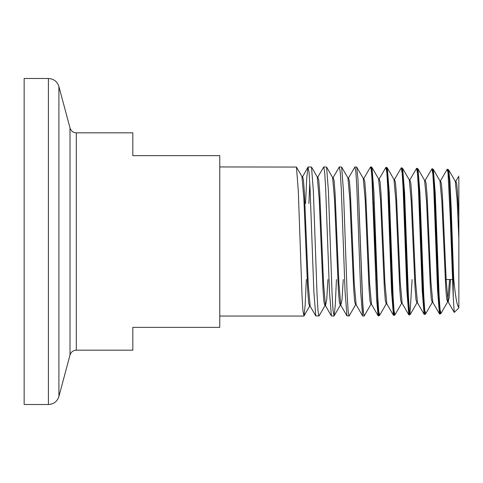 <?xml version="1.0" encoding="UTF-8"?>
<svg xmlns="http://www.w3.org/2000/svg" width="483" height="483" viewBox="0 0 483 483"><rect width="100%" height="100%" fill="white"/><g stroke="black" fill="none" stroke-linecap="round" stroke-linejoin="round"><path stroke-width="0.72" d="M219.765 166.949L296.453 167.064L298.301 191.045L301.996 294.926L302.919 310.563L303.982 315.936L305.153 305.25L306.331 279.536M370.558 166.949L371.367 166.955L371.91 169.424L371.91 177.726L371.234 169.696L370.558 166.949L363.826 178.462L363.276 178.456L365.196 199.877L369.03 288.816L369.99 301.096L370.95 304.296L364.333 315.737L363.53 313.153L362.733 302.95L357.939 179.096L362.528 301.253L363.288 312.272L364.218 315.852M364.049 316.051L362.612 315.924L360.692 291.889L356.865 188.05L355.905 172.425L354.951 166.949L356.689 167.064L357.939 179.096M354.951 166.949L348.497 177.986L347.941 177.986L349.861 199.551L353.695 289.166L354.655 301.543L355.615 304.773L349.161 315.936L346.999 315.93L345.085 291.877L341.252 188.026L340.298 172.419L339.338 166.949L333.155 177.515L332.606 177.502L334.526 199.201L338.36 289.492L339.32 301.978L340.28 305.25L334.097 315.936L335.268 305.25L336.446 279.536M339.338 166.949L341.626 167.064L343.479 191.051L347.174 294.95L348.098 310.575L349.022 316.051M333.964 316.051L331.392 315.93L329.478 291.907L325.645 188.02L324.685 172.413L323.731 166.949L326.568 167.064L328.416 191.02L332.117 294.926L333.041 310.569L334.097 315.936M323.731 166.949L317.826 177.038L317.271 177.026L319.191 198.875L323.024 289.842L323.984 302.424L324.944 305.733L319.04 315.936L315.785 315.924L313.865 291.871L310.038 188.05L309.078 172.431L307.979 167.07L306.765 177.78L305.546 203.464M308.897 203.464L309.778 182.93M308.118 166.949L311.511 167.064L313.358 191.02L317.059 294.962L317.983 310.575L318.907 316.051M371.91 169.424L378.062 311.058L378.944 315.834L379.668 315.26L378.708 311.263L377.748 296.634L373.914 192.156L372.001 167.504L378.618 178.945L380.532 200.222L384.365 288.484L385.325 300.655L386.285 303.813L379.668 315.26M386.267 168.15L386.635 167.408L387.589 173.264L388.543 189.457L392.365 293.845L393.319 309.754L394.285 315.357L395.003 314.783L394.043 310.817L393.084 296.284L389.25 192.482L387.336 167.981L393.953 179.422L395.867 200.548L399.701 288.14L400.661 300.209L401.621 303.336L395.003 314.783M401.596 168.621L401.965 167.885L402.925 173.717L403.879 189.813L407.7 293.435L408.66 309.325L409.614 314.88L410.339 314.306L409.379 310.382L408.419 295.958L404.585 192.826L402.671 168.458L409.288 179.899L411.202 200.898L415.036 287.808L415.996 299.774L416.95 302.865L417.221 302.038M409.97 314.113L412.114 279.536M416.932 169.098L417.306 168.362L418.26 174.152L419.214 190.145L423.036 293.163L423.996 308.909L424.949 314.403L425.3 313.636M432.267 169.569L432.635 168.839L433.589 174.605L434.549 190.483L438.371 292.849L439.325 308.456L440.285 313.926L440.635 313.159M447.602 170.04L447.97 169.316L449.293 179.99L450.615 208.251L453.241 282.41L453.241 297.184L450.247 217.181L448.001 172.679L447.107 169.412L440.49 180.847L439.953 180.847L441.879 201.592L445.712 287.186L446.666 298.923L447.626 301.905L449.631 279.536M440.255 311.233L439.439 313.823L437.556 290.374L433.794 189.342L432.859 174.152L431.917 168.815L425.161 180.37L424.617 180.37L426.537 201.224L430.371 287.457L431.331 299.327L432.291 302.382L425.674 313.829L424.714 309.935L423.754 295.614L419.92 193.158L418.006 168.935L424.623 180.376M424.919 311.692L424.104 314.306L422.227 290.748L418.459 188.986L417.523 173.711L416.581 168.338L409.825 179.893L409.282 179.893M409.264 314.137L408.775 314.783L406.891 291.104L403.13 188.678L402.188 173.276L401.252 167.861L394.496 179.416L393.947 179.416M393.929 314.614L393.44 315.254L391.556 291.442L387.795 188.388L386.853 172.836L385.917 167.384L379.161 178.939L378.612 178.939M378.6 315.079L378.104 315.737L376.553 298.687L371.91 177.726M458.85 177.454L458.85 307.913L454.231 312.404L453.241 297.184M458.85 307.454C457.075 306.125 455.354 296.49 453.694 278.546C453.259 275.98 453.259 281.372 453.241 282.41M48.415 404.512L24.15 404.512L24.15 78.487L48.415 78.487C53.728 78.807 57.223 81.494 58.908 86.542L58.908 396.458C57.223 401.506 53.728 404.193 48.415 404.512L48.415 78.487M219.765 155.647L219.765 327.353L132.825 327.353L132.825 350.175L76.314 350.175L76.314 132.825L132.825 132.825L132.825 155.647L219.765 155.647M76.314 132.825C73.126 132.632 71.031 131.02 70.017 127.995L70.017 355.005L58.908 396.458M453.126 279.536L445.284 279.536M437.797 279.536L437.097 279.536M422.456 279.536L421.756 279.536M415.446 279.536L414.583 279.536M407.109 279.536L406.408 279.536M391.767 279.536L391.067 279.536M376.42 279.536L375.726 279.536M453.694 278.546L451.182 208.125L449.927 181.222L448.671 169.889L455.294 181.33L457.075 199.394L458.85 238.777M448.302 170.076L447.922 171.996M440.303 313.926L441.009 313.352L440.049 309.494L439.089 295.282L435.255 193.502L433.342 169.412L439.959 180.859M432.967 169.605L432.587 171.537M417.632 169.128L417.252 171.079M402.297 168.658L401.916 170.614M386.961 168.187L386.581 170.155M303.982 315.936L309.609 306.204L308.649 302.889L307.695 290.223L303.861 198.543L301.941 176.555L296.453 167.064M458.85 218.044L457.335 190.145L456.58 182.948L455.825 181.324L458.85 176.096M450.5 279.536L449.329 297.009L448.152 301.905L446.238 281.239L442.404 195.681L441.45 183.89L440.49 180.847M439.439 313.823L432.822 302.382L430.902 281.583L427.075 195.349L426.115 183.449L425.161 180.37M424.11 314.306L417.487 302.859L415.573 281.915L411.739 194.999L410.785 183.003L409.825 179.893M408.775 314.783L402.152 303.336L400.238 282.259L396.41 194.673L395.45 182.568L394.49 179.416M393.44 315.254L386.823 303.813L384.909 282.585L381.075 194.323L380.115 182.121L379.161 178.939M378.104 315.737L371.487 304.296L369.573 282.935L365.74 193.991L364.786 181.68L363.826 178.462M362.612 315.924L356.158 304.773L354.238 283.261L350.41 193.647L349.45 181.234L348.491 177.986M343.262 279.536L342.042 299.472L340.823 305.25L338.909 283.606L335.075 193.315L334.121 180.799L333.161 177.509M327.945 279.536L326.713 299.828L325.488 305.727L323.574 283.938L319.746 192.965L318.786 180.352L317.826 177.032M315.779 315.924L310.158 306.204L308.245 284.282L304.411 192.639L303.451 179.911L302.497 176.549L301.935 176.549M307.979 167.07L302.219 177.442M303.849 316.051L219.765 316.051M447.952 169.31L447.27 169.291M432.617 168.833L431.917 168.815M417.282 168.362L416.581 168.338M401.947 167.885L401.252 167.861M386.617 167.408L385.917 167.384M440.285 313.926L439.584 313.95M424.949 314.403L424.249 314.427M409.614 314.88L408.914 314.904M394.285 315.357L393.585 315.375M378.944 315.834L378.249 315.852M70.017 127.995L58.908 86.542M450.428 203.464L449.727 203.464M435.105 203.464L434.404 203.464M419.781 203.464L419.081 203.464M404.452 203.464L403.758 203.464M389.135 203.464L388.435 203.464M373.806 203.464L373.105 203.464M70.017 355.005L70.609 353.544C71.895 351.389 73.802 350.26 76.314 350.175M371.367 166.955L372.001 167.504M386.635 167.408L387.336 167.981M401.965 167.885L402.671 168.458M417.306 168.362L418.006 168.935M424.974 314.397L425.674 313.829M432.635 168.839L433.342 169.412M447.97 169.316L448.671 169.889M311.511 167.064L317.277 177.038M326.568 167.064L332.612 177.515M341.626 167.064L347.947 177.992M356.683 167.064L363.282 178.469M441.009 313.352L447.626 301.905L448.158 301.917L454.231 312.404M410.339 314.306L416.956 302.859L417.493 302.871M346.999 315.93L340.823 305.25L340.274 305.256M331.392 315.93L325.488 305.727L324.938 305.733M455.819 181.336L455.288 181.324M432.828 302.394L432.285 302.394M402.158 303.348L401.615 303.348M386.823 303.813L386.279 303.825M371.493 304.302L370.944 304.302M356.158 304.773L355.609 304.779M310.164 306.21L309.609 306.204"/></g></svg>
